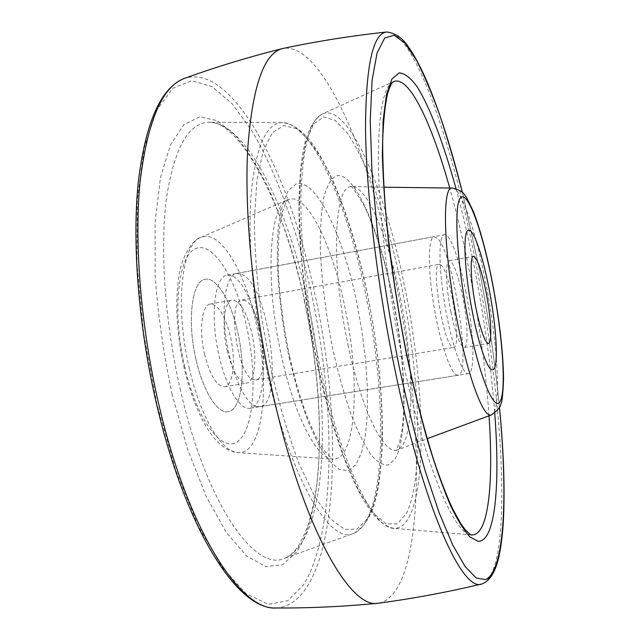 <?xml version="1.0" encoding="UTF-8"?>
<svg xmlns="http://www.w3.org/2000/svg" width="640" height="640" viewBox="0 0 640 640"><rect width="100%" height="100%" fill="white"/><g stroke="black" fill="none" stroke-linecap="round" stroke-linejoin="round"><path stroke-width="0.48" stroke-dasharray="3.2 2.4" d="M196.032 359.656C203.12 391.424 217.664 414.064 228.104 411.728C242.176 410.12 246.4 369.352 237.76 332.272C231.072 301.448 216.624 276.816 205.264 279.28C192.056 280.304 186.736 320.64 196.032 359.656C203.12 391.424 217.664 414.064 228.104 411.728C242.176 410.12 246.4 369.352 237.76 332.272C231.072 301.448 216.624 276.816 205.264 279.28C192.056 280.304 186.736 320.64 196.032 359.656M378.912 603.144C426.384 592.488 425.096 421.032 395.536 280.288C371.528 160.24 323.568 42.224 283.256 48.408M450.92 311.936C455.776 334.672 460.224 346.52 464.256 347.48C468.624 347.272 467.696 321.304 462.736 296.68C458.008 274.064 453.528 262.08 449.296 260.72C445.064 260.632 445.736 286.416 450.92 311.936M466 292.472C459.736 260.104 450.056 233.304 444.424 234.704C437.704 234.416 438.656 275.632 447.056 316.92C453.656 350.472 463.24 375.168 468.376 373.632C475.448 373.136 473.832 331.456 466 292.472M258.768 328.608C252.112 297.64 238.088 272.816 227.224 275.184C214.584 276.096 209.816 316.512 219.032 355.744C226.08 387.672 240.2 410.496 250.168 408.232C263.624 406.72 267.336 365.864 258.768 328.608M227.104 350.232C232.616 371.832 239.112 382.8 246.584 383.128C254.88 382.264 257.328 356.8 251.896 333.296C246.584 311.744 240.04 300.656 232.256 300.04C224.28 300.664 221.424 325.952 227.104 350.232M204.504 354.096C210.08 375.584 216.768 386.464 224.576 386.736C233.248 385.808 236.016 360.4 230.544 337.008C225.176 315.56 218.432 304.56 210.312 304.016C201.968 304.712 198.776 329.944 204.504 354.096M255.96 406.36L259.68 406.72C284.464 404.696 269.232 288.248 242.896 274.832L236.696 273.416C226.272 274.952 221.016 303.592 225.992 337.904C230.856 372.2 244.72 402.952 255.96 406.36M455.888 374.616L458.04 375.272C471.952 374.976 453.88 254.656 437.784 238.608L434.136 236.616C428.304 237.272 427.6 266.224 433.232 301.912C438.792 337.584 449.216 370.296 455.888 374.616M441.344 265.312L439.336 264.312C430.624 263.024 442.816 341.688 452.2 346.912L453.672 347.432C462.088 347.64 450.936 273.904 441.344 265.312M245.464 300.672L242.048 299.984C226.8 300.008 237.392 375.688 253.296 379.584L255.824 379.904C270.76 379 261.296 307.744 245.464 300.672M456.032 188.648C463.056 214.592 469.384 242.04 475.032 271C484.576 320.168 491.144 367.544 494.736 413.144M489.024 415.816C485.776 370.168 479.312 322.464 469.632 272.712C463.768 242.744 457.144 214.52 449.744 188.04M393.536 81.64C383.088 86.496 378.04 114.56 378.392 165.816C379.384 216.744 388.008 288.2 401.6 354.488C423.728 463.464 454.816 536.192 471.696 534.896L393.872 528.328C373.48 528.936 340.368 462.656 319.592 364.632C306.784 304.92 299.952 240.376 301 193.568C302.792 146.32 309.928 119.768 322.408 113.896C348.968 102.672 385.592 190.664 404.52 286.032C428.072 398.12 428.152 529.664 393.872 528.328C377.4 525.024 364.96 505.456 352.432 478.304C339.176 448.52 327.472 410.576 317.336 364.496C305.192 307.912 298.472 246.872 298.968 201.056C300.208 156.072 304.672 125.48 322.408 113.896L393.536 81.64M317.456 364.272L329.864 414.112L343.992 457.136L358.744 490.64L373.096 513.072L386.192 523.976L397.4 523.808L406.32 513.648C424.208 477.32 420.12 377.384 401.704 286.912C393.424 247.576 383.44 212.272 371.744 181C363.824 161.704 355.704 145.76 347.392 133.16L335.16 120.392L323.656 116.96L313.576 124.056L305.68 142.376L300.68 171.864L299.184 211.456L301.536 258.976C305.04 293.648 310.344 328.744 317.456 364.272M392.464 295.4C406.304 362.776 408.568 436.368 394.952 459.08L388.32 464.976C383.128 465.52 377.328 462.064 370.928 454.608C364.304 444.784 357.624 431.24 350.88 413.968C344.296 394.84 338.328 373.52 332.984 350.016C325.528 312.968 321.28 278.176 320.248 245.648C320.272 225.896 321.528 209.48 324.024 196.408C327.144 185.6 331.112 178.76 335.936 175.912C353.84 170.464 378.776 228 392.464 295.4M348.056 344.944C361.896 411.64 384.672 456.288 397.496 449.672C415.064 443.496 414.56 365.568 399.928 295.744C388.264 237.552 367.512 186.8 352.168 186.792C334.2 182.76 330.144 262.472 348.056 344.944M452.344 188.072C461.248 187.92 476.072 232.168 485.848 283.216C497.984 344.536 501.744 411.608 491.456 414.912M499.44 407.44C494.944 361.392 488.04 314.392 478.744 266.424L462.368 192.44M386.696 32C414.888 31.112 453.848 148.216 476.552 266.456C504.152 405.472 513.688 572.28 481.872 583.96M275.96 607.984C337.728 604.224 345.904 433.656 315.128 295.36C290.576 176.888 234.424 62.656 184.624 78.328M156.912 404.152L143.624 333.232L136.96 263.288L137.264 200.112L144.104 148.272L156.424 110.632L172.808 88.248L191.784 80.712L212.016 86.608L232.368 104.032L251.976 130.936C277.184 173.576 298.08 232.824 312.072 296.264C335.632 406.896 336.208 531.216 303.72 584.592L287.808 600.696L268.408 604.384L246.176 593.728L222.208 567.488L198.072 525.68L175.64 470.032L156.912 404.152M171.968 393.68L187.512 449.072L206.16 496.36L226.376 532.56L246.648 556.056L265.68 566.552L282.52 564.776L296.512 552.128C325.44 508.824 325.76 399.256 304.76 301.344C295.216 258.752 282.84 220.512 267.632 186.616C257.176 165.672 246.16 148.328 234.568 134.584L217.032 120.608L199.808 116.832L183.888 124.68L170.368 145.04L160.416 177.96L155.088 222.328L155.144 275.68C157.968 314.632 163.576 353.968 171.968 393.68M180.6 390.824C164.928 323.08 159.856 249.16 166.4 198.544C174.328 147.76 188.648 122.336 209.368 122.256C247.144 123.08 288.272 208.808 307.744 301.544C332.152 411.736 327.016 541.568 284.56 558.304C255.368 572.536 206.472 504.72 180.6 390.824M365.44 292.976C347.424 204.6 312.256 123.16 282.584 122.536C266.344 122.696 255.856 146.504 251.136 193.944C247.456 241.184 253.424 309.912 267.408 373.248C290.536 479.592 330.56 545.12 353.448 533.52C386.832 520.384 387.912 398.072 365.44 292.976M367.128 293.056C385.776 382.864 388.176 482.384 367.416 518.824L357.232 529.08L344.72 529.432L330.344 518.8L314.824 496.736L299.096 463.68C288.824 436.616 279.632 406.008 271.504 371.864L261.84 319.304C257.168 283.896 254.688 250.88 254.384 220.256L256.88 180.808L263.064 151.328L272.248 132.88L283.632 125.544L296.384 128.656C305.304 135.456 314.216 146.368 323.12 161.392C340.664 194.24 356.184 241.736 367.128 293.056M289.096 357.368L297.68 391.096L307.688 420.632L318.416 444.216L329.168 460.688L339.328 469.504L348.36 470.688L355.888 464.704L361.648 452.328L365.504 434.528L367.408 412.368L367.376 386.928L365.48 359.304L361.84 330.552L356.616 301.72C342.768 234.832 316.144 178.088 296.072 183.968L288.384 190.536C283.976 198.608 280.672 210.456 278.488 226.072C275.176 260.072 279.04 309.816 289.096 357.368M344.536 305.496C360.56 378.704 356.848 461 332.664 459.048C317.232 459.272 294.472 416.368 281.504 356.128C264.48 280.752 269.36 204.52 287.944 199.672C306.344 191.432 331.888 243.744 344.536 305.496M189.248 368.056C200.296 417.136 221.888 452.512 237.984 452.648C263.12 454.912 270.576 385.472 256.208 323.52C245.056 271.296 219.936 228.752 200.872 237.408C181.728 243.304 174.648 306.776 189.248 368.056M184.752 367.064C171.704 311.176 178.288 254.336 196.048 248.416C213.616 241.592 236.216 279.136 246.592 326.472C257.168 373.736 254.688 425.52 239.336 440.064C224.216 455.448 197.56 423.056 184.752 367.064M383.848 187.2L350.552 186.504C350.72 184.88 354.688 190.272 362.464 202.688C371.4 218.688 384.912 258.176 392.256 295.792C402.248 344.536 406.296 397.44 402.176 429.088L399.648 442.096L396.072 450.48L427.216 438.68M250.168 408.232L468.376 373.632M462.416 192.488L478.768 266.368C488.056 314.312 494.96 361.32 499.472 407.376M304.576 301.584C286.12 207.648 239.768 120.496 209.368 122.256L282.584 122.536C304.432 125.784 318.272 149.84 332.36 179.56C346.512 211.824 358.12 249.624 367.184 292.96C377.944 345.696 383 395.288 382.352 441.728C380.224 485.376 376.408 520.256 353.448 533.52L284.56 558.304C288.424 556.824 292.28 553.768 296.112 549.152C299.072 545.528 302.832 538.216 307.392 527.224C311.072 515.736 314.04 502.72 316.28 488.2C323.208 435.728 318.392 366.408 304.576 301.584M289.616 356.512C294.72 379.088 300.592 399.16 307.224 416.736C314.904 435.776 319.392 443.36 324.728 451.072C331.056 458.048 333.792 460.72 332.928 459.08L237.984 452.648L228.936 450.224C221.608 446.368 215.048 440.112 209.248 431.472C198.76 415.512 190.384 394.296 184.12 367.832C176.88 334.84 175.016 305.16 178.52 278.808C181.288 254.216 194.928 238.04 200.872 237.408L288.176 199.552C289.176 197.776 284.488 203.12 281.848 214.648L279.536 228.184C278.272 241.168 277.896 256.12 278.4 273.032C279.904 299.952 283.64 327.776 289.616 356.512M227.224 275.184L444.424 234.704M464.256 347.48L488.48 343.512M449.296 260.72L473.448 256.352M224.576 386.736L246.584 383.128M210.312 304.016L232.256 300.04M259.68 406.72L458.04 375.272M242.048 299.984L439.336 264.312M255.824 379.904L453.672 347.432M236.696 273.416L434.136 236.616"/><path stroke-width="0.96" d="M489 288.456C482.784 255.936 473.616 228.92 468.592 230.2C462.56 229.776 464.184 271.072 472.496 312.584C479.032 346.328 488.088 371.232 492.656 369.784C498.976 369.408 496.752 327.632 489 288.456C482.784 255.936 473.616 228.92 468.592 230.2C462.56 229.776 464.184 271.072 472.496 312.584C479.032 346.328 488.088 371.232 492.656 369.784C498.976 369.408 496.752 327.632 489 288.456M386.696 32C351.512 35.784 317.032 41.256 283.256 48.408L282.648 48.544C263.8 53.008 252.128 86.96 247.624 150.424C244.392 213.768 253.152 304.56 271.552 387.888C301.496 525.152 350 609.928 378.296 603.216L378.912 603.144C413.136 598.568 447.456 592.176 481.872 583.96C462.496 592.936 422.976 506.92 394.256 366.416C376.776 281.68 366.032 189.928 365.512 127.456C365.936 65.056 373 33.24 386.696 32C395.08 33.016 402.112 37.664 407.776 45.952C414.648 55.584 421.52 68.584 428.4 84.944C440.56 114.608 451.904 150.456 462.416 192.488M475.856 307.664C480.64 330.536 484.848 342.48 488.48 343.512C492.384 343.384 491.064 317.36 486.16 292.608C481.504 269.88 477.264 257.792 473.448 256.352C469.656 256.168 470.736 282.008 475.856 307.664M494.736 413.144C500.216 484.8 495.536 541.8 478.072 541.336L469.904 536.904C463.816 530.272 457.216 519.496 450.096 504.568C442.768 487.264 435.336 466.256 427.792 441.528C420.328 414.968 413.288 386.184 406.664 355.16C399.696 319.44 393.904 283.904 389.288 248.568C385.496 214.344 383.192 183.352 382.36 155.592L383.12 120.448L386.44 94.768L391.944 78.968L399.184 72.864C404.712 73.296 410.672 77.904 417.08 86.704C430.088 107.336 443.776 144.224 456.032 188.648M449.744 188.04C431.664 123.184 409.104 74.872 393.536 81.64C393.072 82.872 391.832 80.008 387.496 94.064C384.968 105.464 383.36 121.056 382.672 140.856C382.632 162.816 383.752 187.856 386.032 215.984C390.4 260.736 397.32 307.016 406.784 354.816C415.168 394.656 424.176 429.808 433.824 460.272C440.152 479.064 446.288 494.984 452.232 508.032L460.504 523.192L464.968 529.4C469.472 533.952 471.712 535.784 471.696 534.896C488.624 536.064 493.704 482.984 489.024 415.816M427.216 438.68L491.456 414.912C484.04 419.152 468.648 379.544 457.536 322.768C443.36 252.656 441.72 184.92 452.344 188.072L383.848 187.2M492.472 283.384C482.896 233.488 468.656 192.208 461.168 197.24C453.504 201.288 456.208 259.624 468 319.152C479.696 378.768 495.36 414.848 500.728 400.216C506.296 386.488 502.136 333.224 492.472 283.384M462.368 192.44C455.36 165.344 448.016 140.12 440.32 116.776C432.496 94.808 424.608 76.072 416.672 60.552L405.072 43.248L394.224 35.232L384.688 38.024L377.088 52.88L372.072 80.52L370.232 120.808L372 172.464L377.528 232.944C383.04 276.552 390.128 320.52 398.792 364.856C407.088 403.4 415.904 438.808 425.248 471.104L439.224 512.936L452.752 545.024L465.24 566.704L476.272 578.032L485.56 579.616C505 570.76 507.832 494.728 499.44 407.44M184.624 78.328C162.344 86.288 147.488 120.872 140.048 182.064C134.04 242.904 140.776 327.4 158.848 404.624C187.96 530.864 240.976 611.032 275.96 607.984C237.592 610.08 185.904 529.696 156.632 404.512C138.68 327.848 132.056 244.048 138.144 183.48C145.304 122.536 160.8 87.488 184.624 78.328C216.36 66.84 249.032 56.912 282.648 48.544M452.344 188.072C458.912 189.664 462.992 191.936 464.6 194.888L466.816 198.016L473.336 211.4C480.472 230.048 486.864 253.984 492.528 283.192C499.496 320.048 503.176 351.96 503.552 378.92C502.944 394.064 502.064 402.36 500.928 403.792C500.792 406.776 497.632 410.48 491.456 414.912M378.296 603.216C343.816 606.592 309.704 608.184 275.96 607.984M481.872 583.96C492.296 580.128 496.888 566.352 499.336 554.776C501.296 544.856 502.656 533.296 503.44 520.096C504.96 488.072 503.64 450.496 499.472 407.376"/></g></svg>

